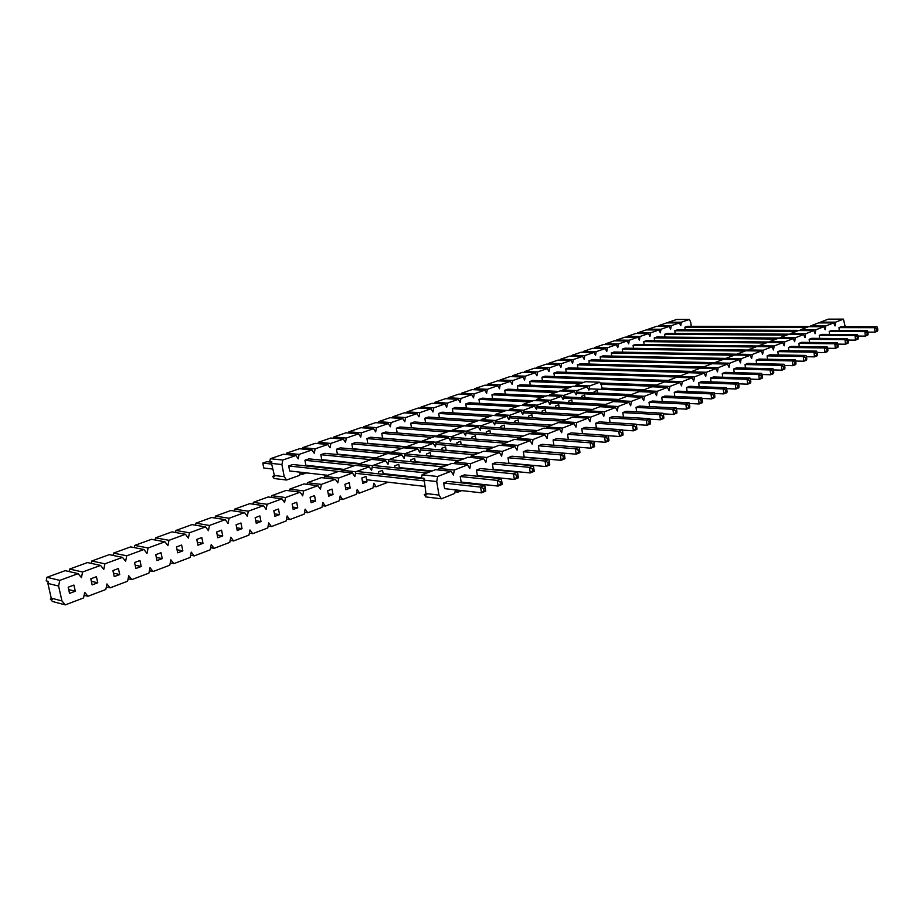 <?xml version="1.0" encoding="UTF-8"?>
<svg xmlns="http://www.w3.org/2000/svg" width="924" height="924" viewBox="0 0 924 924"><rect width="100%" height="100%" fill="white"/><g stroke="black" fill="none" stroke-linecap="round" stroke-linejoin="round"><path stroke-width="1.39" d="M685.204 329.88L684.869 327.223L687.387 326.334L810.464 326.576M675.155 333.46L674.809 330.746L677.361 329.845L800.438 330.353M664.968 337.087L664.599 334.315L667.186 333.414L790.263 334.176M654.619 340.771L654.25 337.941L656.872 337.017L779.914 338.057M644.132 344.513L643.751 341.614L646.407 340.69L769.415 342.007M633.494 348.313L633.09 345.345L635.793 344.409L758.743 346.003M622.695 352.159L622.279 349.133L625.028 348.175L747.897 350.069M611.734 356.063L611.318 352.98L614.09 352.009L736.878 354.204L736.74 355.059M600.623 360.037L600.173 356.883L603.002 355.89L725.871 358.397M589.339 364.068L588.877 360.834L591.741 359.829L714.737 362.67M577.881 368.156L577.396 364.853L580.307 363.837L703.418 367.001M566.239 372.314L565.754 368.93L568.71 367.902L691.914 371.413M554.435 376.542L553.926 373.077L556.918 372.026L680.226 375.883M542.446 380.827L541.914 377.281L544.964 376.218L668.341 380.445M530.261 385.192L529.718 381.554L532.802 380.469L583.679 382.374M517.89 389.616L517.324 385.897L520.466 384.788L571.344 386.856M505.324 394.121L504.735 390.298L507.923 389.189L558.801 391.406M492.561 398.694L491.949 394.779L495.195 393.647L546.049 396.038M479.591 403.349L478.955 399.33L482.247 398.175L533.09 400.739M466.412 408.085L465.754 403.95L469.092 402.783L519.912 405.532M453.014 412.889L452.321 408.651L455.728 407.461L506.514 410.395M439.397 417.787L438.681 413.432L442.146 412.219L495.229 415.488M425.56 422.765L424.809 418.295L428.332 417.059L481.092 420.512M411.48 427.824L410.706 423.227L414.287 421.979L466.712 425.629M397.17 432.986L396.361 428.251L400 426.98L452.079 430.827M422.014 441.418L382.605 438.149L381.774 433.368L385.47 432.062L437.179 436.116M406.583 446.777L367.787 443.381L366.932 438.553L370.697 437.237L422.002 441.499M391.21 452.263L352.702 448.706L351.836 443.843L355.671 442.504L406.548 446.962M375.768 457.877L337.364 454.134L336.475 449.226L340.367 447.863L390.817 452.529M360.06 463.582L321.748 459.644L320.836 454.7L324.809 453.314L374.855 458.212M344.051 469.392L305.856 465.257L304.932 460.279L308.963 458.858L358.87 464.01M289.674 470.974L327.754 475.317L289.674 470.974L288.727 465.95L292.839 464.506L342.596 469.923L292.839 464.506M691.256 326.345L690.736 322.233L689.373 319.438L681.346 322.222L680.757 325.698L679.371 322.903L671.24 325.71L670.639 329.233L669.23 326.415L660.972 329.267L660.371 332.802L658.939 329.972L650.565 332.859L649.965 336.428L648.498 333.576L640.009 336.509L639.396 340.101L637.918 337.237L629.302 340.217L628.678 343.832L627.165 340.956L618.422 343.982L617.798 347.62L616.262 344.721L607.391 347.794L606.756 351.466L605.197 348.544L596.199 351.663L595.553 355.37L593.97 352.437L584.834 355.59L584.176 359.332L582.57 356.375L573.284 359.586L572.626 363.351L570.997 360.383L561.573 363.64L560.903 367.429L559.251 364.437L549.676 367.752L549.006 371.575L547.32 368.572L537.595 371.933L536.913 375.779L535.192 372.753L525.329 376.172L524.636 380.053L522.892 377.015L512.866 380.48L512.162 384.396L510.383 381.335L500.196 384.858L499.491 388.808L497.678 385.735L487.329 389.316L486.613 393.289L484.777 390.194L474.255 393.832L473.527 397.84L471.656 394.733L460.972 398.429L460.233 402.471L458.327 399.341L447.47 403.095L446.719 407.184L444.779 404.031L433.737 407.842L432.975 411.965L431.011 408.789L419.773 412.67L419.011 416.828L417.001 413.629L405.59 417.579L404.804 421.771L402.76 418.56L391.152 422.568L390.355 426.796L388.276 423.562L376.472 427.65L375.664 431.912L373.55 428.655L361.527 432.813L360.718 437.121L358.558 433.841L346.338 438.068L345.507 442.411L343.312 439.119L330.873 443.416L330.03 447.805L327.789 444.479L315.13 448.856L314.276 453.28L312 449.942L299.11 454.4L298.244 458.87L295.923 455.509L282.802 460.037L281.924 464.553L284.211 476.668L286.567 480.018L274.128 478.517L272.615 476.391L274.116 475.86M300.242 472.176L299.63 475.352L286.567 480.018M301.478 472.314L302.795 474.22L299.907 473.885M306.514 472.892L302.795 474.22M316.123 467.047L316.251 466.377M317.359 466.505L317.856 467.232M322.753 467.082L321.298 467.602M332.963 460.799L333.356 461.376M338.692 461.388L337.514 461.804M354.354 455.786L353.442 456.109M369.739 450.288L369.08 450.519M282.802 460.037L270.351 458.72L269.796 461.573L271.841 461.792L271.517 463.409L274.659 476.634L272.615 476.391M273.816 475.433L284.211 476.668M271.517 463.409L281.924 464.553M315.13 448.856L302.598 447.666L315.223 443.335L327.789 444.479M302.598 447.666L302.333 449.018M681.346 322.222L668.595 322.222L668.479 322.903M668.595 322.222L676.622 319.473L689.373 319.438M671.24 325.71L658.466 325.698L658.35 326.391M658.466 325.698L666.608 322.903L679.371 322.903M660.972 329.267L648.198 329.21L648.071 329.926M648.198 329.21L656.456 326.38L669.23 326.415M650.565 332.859L637.779 332.79L637.652 333.506M637.779 332.79L646.153 329.914L658.939 329.972M270.351 458.72L283.437 454.238L295.923 455.509M299.11 454.4L286.613 453.141L286.348 454.527M286.613 453.141L299.468 448.741L312 449.942M640.009 336.509L627.211 336.405L635.712 333.495L648.498 333.576M629.302 340.217L616.481 340.078L625.109 337.121L637.918 337.237M627.211 336.405L627.084 337.144M618.422 343.982L605.613 343.809L614.356 340.817L627.165 340.956M616.481 340.078L616.354 340.829M607.391 347.794L594.571 347.597L603.453 344.548L616.262 344.721M605.613 343.809L605.474 344.583M596.199 351.663L583.367 351.432L592.376 348.348L605.197 348.544M594.571 347.597L594.432 348.383M584.834 355.59L571.991 355.336L581.138 352.194L593.97 352.437M583.367 351.432L583.229 352.24M573.284 359.586L560.452 359.286L569.738 356.11L582.57 356.375M571.991 355.336L571.852 356.156M561.573 363.64L548.74 363.305L558.165 360.071L570.997 360.383M560.452 359.286L560.302 360.129M549.676 367.752L536.844 367.382L546.407 364.102L559.251 364.437M548.74 363.305L548.579 364.16M537.595 371.933L524.763 371.517L534.476 368.191L547.32 368.572M536.844 367.382L536.682 368.26M525.329 376.172L512.497 375.722L522.36 372.349L535.192 372.753M524.763 371.517L524.601 372.418M512.866 380.48L500.034 379.995L510.06 376.565L522.892 377.015M512.497 375.722L512.323 376.646M500.196 384.858L487.375 384.338L497.551 380.85L510.383 381.335M500.034 379.995L499.861 380.931M487.329 389.316L474.52 388.738L484.857 385.192L497.678 385.735M487.375 384.338L487.202 385.296M474.255 393.832L461.457 393.22L471.968 389.616L484.777 390.194M474.52 388.738L474.335 389.72M460.972 398.429L448.175 397.77L458.858 394.109L471.656 394.733M461.457 393.22L461.272 394.225M447.47 403.095L434.684 402.39L445.541 398.671L458.327 399.341M448.175 397.77L447.99 398.798M433.737 407.842L420.974 407.091L432.005 403.314L444.779 404.031M434.684 402.39L434.488 403.453M419.773 412.67L407.034 411.873L418.249 408.027L431.011 408.789M420.974 407.091L420.778 408.177M405.59 417.579L392.862 416.724L404.262 412.82L417.001 413.629M407.034 411.873L406.826 412.982M391.152 422.568L378.447 421.667L390.043 417.694L402.76 418.56M392.862 416.724L392.654 417.867M376.472 427.65L363.79 426.692L375.583 422.649L388.276 423.562M378.447 421.667L378.228 422.846M361.527 432.813L348.891 431.797L360.88 427.685L373.55 428.655M363.79 426.692L363.571 427.893M346.338 438.068L333.726 436.994L345.923 432.813L358.558 433.841M348.891 431.797L348.648 433.044M330.873 443.416L318.295 442.284L330.711 438.034L343.312 439.119M333.726 436.994L333.483 438.276M318.295 442.284L318.041 443.601M839.304 330.503L839.004 327.604L841.441 326.646L877.003 326.715L874.578 327.685L839.004 327.604M829.521 334.419L829.209 331.45L831.692 330.48L867.336 330.619L864.876 331.612L829.209 331.45M819.588 338.392L819.265 335.366L821.783 334.373L857.518 334.592L855.023 335.608L819.265 335.366M809.505 342.434L809.158 339.327L811.722 338.323L847.551 338.623L845.01 339.651L809.158 339.327M799.248 346.535L798.902 343.37L801.501 342.342L837.41 342.723L834.834 343.774L798.902 343.37M788.842 350.704L788.472 347.47L791.117 346.431L827.119 346.893L824.497 347.955L788.472 347.47M778.262 354.943L777.881 351.628L780.572 350.577L816.643 351.132L813.986 352.206L777.881 351.628M767.509 359.251L767.116 355.867L769.842 354.793L806.005 355.44L803.303 356.537L767.116 355.867M756.583 363.629L756.179 360.164L758.951 359.078L795.194 359.817L792.434 360.926L756.179 360.164M745.483 368.087L745.056 364.541L747.874 363.432L784.187 364.264L781.392 365.396L745.056 364.541M734.187 372.615L733.748 368.976L736.613 367.856L773.007 368.792L770.154 369.947L733.748 368.976M722.707 377.223L722.256 373.504L725.167 372.36L761.63 373.388L758.731 374.567L722.256 373.504M711.041 381.912L710.568 378.101L713.524 376.934L750.057 378.078L747.1 379.267L710.568 378.101M699.168 386.682L698.671 382.767L701.686 381.589L738.276 382.836L735.273 384.049L698.671 382.767M687.086 391.533L686.578 387.526L689.651 386.324L726.299 387.687L723.238 388.923L686.578 387.526M674.809 396.465L674.277 392.365L677.396 391.141L714.102 392.619L710.995 393.878L674.277 392.365M662.312 401.501L661.757 397.285L664.934 396.038L701.686 397.643L698.532 398.925L661.757 397.285M649.595 406.618L649.018 402.298L652.24 401.028L689.05 402.76L685.839 404.065L649.018 402.298M636.648 411.838L636.047 407.392L639.339 406.098L676.195 407.958L672.915 409.286L636.047 407.392M623.469 417.14L622.845 412.589L626.195 411.272L663.086 413.259L659.748 414.61L622.845 412.589M610.059 422.557L609.401 417.867L612.808 416.528L649.745 418.664L646.35 420.039L609.401 417.867M596.396 428.066L595.714 423.25L599.191 421.887L636.151 424.162L632.686 425.56L595.714 423.25M582.49 433.691L581.774 428.736L585.308 427.338L622.302 429.764L618.768 431.196L581.774 428.736M568.318 439.408L567.579 434.315L571.182 432.894L608.188 435.481L604.596 436.937L567.579 434.315M553.892 445.252L553.106 440.009L556.779 438.565L593.809 441.291L590.136 442.781L553.106 440.009M579.822 451.547L579.533 449.503L578.124 450.08L578.424 452.113L579.822 451.547L579.926 452.656L576.195 454.181L539.166 451.12L538.369 445.795L542.099 444.329L579.14 447.228L575.398 448.741L538.369 445.795M564.864 457.646L564.564 455.59L563.132 456.167L563.432 458.223L564.864 457.646L564.991 458.754L561.191 460.314L524.162 457.068L523.342 451.709L527.154 450.207L564.194 453.28L560.371 454.827L523.342 451.709M549.607 463.86L549.295 461.792L547.84 462.381L548.151 464.46L549.607 463.86L549.768 464.98L545.888 466.562L508.858 463.143L508.015 457.727L511.908 456.202L548.937 459.447L545.056 461.018L508.015 457.727M532.559 470.813L534.049 470.212L533.726 468.11L532.236 468.711L532.559 470.813L530.272 472.938L493.266 469.334L492.4 463.871L496.373 462.312L533.391 465.742L534.234 471.321L530.272 472.938L529.417 467.348L492.4 463.871M516.655 477.292L518.168 476.68L517.844 474.566L516.32 475.179L516.655 477.292L514.345 479.441L477.362 475.641L476.484 470.131L480.526 468.537L517.521 472.164L518.387 477.789L514.345 479.441L513.478 473.804L476.484 470.131M500.415 483.91L501.963 483.287L501.628 481.15L500.08 481.774L500.415 483.91L498.094 486.082L461.145 482.074L460.233 476.518L464.356 474.901L501.328 478.713L502.229 484.395L498.094 486.082L497.204 480.388L460.233 476.518M444.594 488.646L481.508 492.85L483.853 490.667L483.506 488.507L480.584 487.11L484.811 485.4L485.088 487.872L483.506 488.507L480.584 487.11L481.508 492.85L444.594 488.646L443.659 483.033L447.874 481.381L484.811 485.4L485.724 491.129L481.508 492.85L480.584 487.11L443.659 483.033L480.584 487.11L484.811 485.4L485.724 491.129L481.508 492.85L485.423 490.02L485.088 487.872L483.506 488.507L483.853 490.667L485.423 490.02L485.724 491.129L484.811 485.4L447.874 481.381M845.194 326.646L843.427 319.115L835.631 322.141L835.03 325.953L833.702 322.892L825.779 325.964L825.178 329.799L823.827 326.726L815.776 329.845L815.164 333.714L813.79 330.607L805.624 333.783L805 337.676L803.603 334.569L795.298 337.78L794.663 341.718L793.242 338.577L784.811 341.857L784.176 345.819L782.732 342.665L774.15 345.98L773.504 349.977L772.037 346.8L763.328 350.184L762.67 354.215L761.168 351.016L752.321 354.458L751.651 358.524L750.126 355.301L741.129 358.789L740.459 362.889L738.9 359.655L729.752 363.201L729.071 367.336L727.488 364.079L718.179 367.694L717.498 371.864L715.881 368.584L706.421 372.257L705.717 376.461L704.076 373.157L694.455 376.9L693.739 381.138L692.076 377.812L682.282 381.612L681.566 385.897L679.856 382.559L669.9 386.417L669.172 390.737L667.428 387.375L657.287 391.302L656.56 395.668L654.781 392.273L644.467 396.281L643.716 400.681L641.914 397.274L631.415 401.339L630.653 405.786L628.817 402.344L618.121 406.502L617.347 410.984L615.476 407.519L604.585 411.746L603.811 416.274L601.894 412.785L590.806 417.094L590.009 421.656L588.068 418.156L576.772 422.534L575.964 427.154L573.977 423.619L562.473 428.078L561.653 432.744L559.621 429.186L547.897 433.726L547.066 438.438L544.998 434.858L533.056 439.489L532.212 444.236L530.099 440.632L517.914 445.356L517.059 450.161L514.899 446.523L502.483 451.339L501.617 456.19L499.41 452.529L486.752 457.449L485.874 462.347L483.622 458.662L470.709 463.663L469.808 468.618L467.509 464.911L454.342 470.016L453.43 475.017L451.085 471.275L437.641 476.484L436.717 481.543L438.981 495.079L441.36 498.81L425.779 496.916L424.255 494.559L426.126 493.809M455.37 489.87L454.724 493.428L441.36 498.81M456.629 490.02L457.969 492.122L455.024 491.787M461.757 490.598L457.969 492.122M471.587 483.957L471.725 483.217M472.845 483.344L473.354 484.153M478.332 483.933L476.853 484.534M487.641 477.304L487.757 476.703M488.761 476.807L489.154 477.454M494.571 477.408L493.37 477.893M510.487 471.009L509.551 471.379M526.091 464.737L525.421 465.003M437.641 476.484L422.049 474.832L421.459 478.031L424.012 478.309L425.952 493.532L426.807 494.86L424.255 494.559M425.952 493.532L438.981 495.079M423.689 480.11L436.717 481.543M470.709 463.663L455.07 462.173L467.971 457.23L483.622 458.662M455.07 462.173L454.793 463.686M835.631 322.141L820.443 322.153L820.327 322.892M820.443 322.153L828.274 319.15L843.427 319.115M825.779 325.964L810.567 325.941L810.44 326.692M810.567 325.941L818.514 322.892L833.702 322.892M815.776 329.845L800.531 329.787L800.403 330.561M800.531 329.787L808.604 326.692L823.827 326.726M805.624 333.783L790.332 333.691L790.205 334.476M790.332 333.691L798.532 330.549L813.79 330.607M422.049 474.832L435.47 469.692L451.085 471.275M454.342 470.016L438.727 468.445L438.438 469.993M438.727 468.445L451.882 463.398L467.509 464.911M795.298 337.78L779.983 337.664L788.311 334.465L803.603 334.569M784.811 341.857L769.461 341.695L777.927 338.45L793.242 338.577M779.983 337.664L779.856 338.461M774.15 345.98L758.777 345.784L767.37 342.492L782.732 342.665M769.461 341.695L769.334 342.515M763.328 350.184L747.92 349.953L756.652 346.604L772.037 346.8M758.777 345.784L758.639 346.627M752.321 354.458L736.878 354.181L745.76 350.774L761.168 351.016M747.92 349.953L747.77 350.808M741.129 358.789L725.663 358.477L734.684 355.024L750.126 355.301M729.752 363.201L714.264 362.843L723.434 359.332L738.9 359.655M725.663 358.477L725.513 359.378M718.179 367.694L702.667 367.29L711.988 363.721L727.488 364.079M714.264 362.843L714.102 363.767M706.421 372.257L690.875 371.806L700.357 368.168L715.881 368.584M702.667 367.29L702.506 368.226M694.455 376.9L678.886 376.403L688.53 372.707L704.076 373.157M690.875 371.806L690.713 372.765M682.282 381.612L666.701 381.069L676.507 377.315L692.076 377.812M678.886 376.403L678.724 377.385M669.9 386.417L654.296 385.828L664.275 382.005L679.856 382.559M666.701 381.069L666.527 382.086M657.287 391.302L641.672 390.667L651.824 386.775L667.428 387.375M654.296 385.828L654.111 386.867M644.467 396.281L628.828 395.588L639.165 391.626L654.781 392.273M641.672 390.667L641.487 391.718M631.415 401.339L615.765 400.6L626.276 396.569L641.914 397.274M628.828 395.588L628.643 396.673M618.121 406.502L602.46 405.694L613.166 401.594L628.817 402.344M615.765 400.6L615.569 401.709M604.585 411.746L588.911 410.88L599.815 406.71L615.476 407.519M602.46 405.694L602.263 406.837M590.806 417.094L575.132 416.17L586.22 411.919L601.894 412.785M588.911 410.88L588.715 412.058M576.772 422.534L561.087 421.552L572.383 417.221L588.068 418.156M575.132 416.17L574.913 417.371M562.473 428.078L546.777 427.027L558.292 422.614L573.977 423.619M561.087 421.552L560.868 422.788M547.897 433.726L532.212 432.617L543.936 428.124L559.621 429.186M546.777 427.027L546.558 428.297M533.056 439.489L517.371 438.299L529.313 433.726L544.998 434.858M532.212 432.617L531.981 433.922M517.914 445.356L502.24 444.098L514.414 439.431L530.099 440.632M517.371 438.299L517.128 439.639M502.483 451.339L486.821 450.011L499.226 445.252L514.899 446.523M502.24 444.098L501.986 445.483M486.752 457.449L471.101 456.04L483.749 451.189L499.41 452.529M486.821 450.011L486.567 451.432M471.101 456.04L470.836 457.496M500.08 481.774L497.204 480.388L501.328 478.713L501.628 481.15M501.963 483.287L502.229 484.395M426.784 473.019L372.176 467.313M354.804 465.488L304.932 460.279M421.506 477.789L383.137 473.631M372.95 465.465L430.896 471.448M516.32 475.179L513.478 473.804L517.521 472.164L517.844 474.566M518.168 476.68L518.387 477.789M442.977 466.816L388.554 461.411M370.859 459.655L320.836 454.7M432.086 470.986L399.33 467.613M388.969 459.586L447.008 465.269M532.236 468.711L529.417 467.348L533.391 465.742L533.726 468.11M534.049 470.212L534.234 471.321M458.87 460.718L404.631 455.624M386.625 453.938L336.475 449.226M447.932 464.911L415.223 461.723M404.955 453.846L462.82 459.205M547.84 462.381L545.056 461.018L545.888 466.562L548.151 464.46M474.462 454.747L420.397 449.942M402.102 448.313L351.836 443.843M463.49 458.951L430.827 455.936M420.72 448.209L478.343 453.257M549.295 461.792L548.937 459.447M563.132 456.167L560.371 454.827L561.191 460.314L563.432 458.223M489.755 448.891L435.885 444.352M417.302 442.792L366.932 438.553M478.759 453.095L446.142 450.242M436.197 442.665L493.566 447.424M564.564 455.59L564.194 453.28M578.124 450.08L575.398 448.741L576.195 454.181L578.424 452.113M504.77 443.127L451.085 438.865M432.236 437.375L381.774 433.368M493.739 447.355L461.18 444.663M451.386 437.225L508.5 441.695M579.533 449.503L579.14 447.228M593.127 446.119L594.502 445.564L594.213 443.543L592.838 444.098L593.127 446.119L590.91 448.175L590.136 442.781L592.838 444.098M594.502 445.564L594.571 446.685L590.91 448.175L579.14 447.251M519.496 437.479L466.008 433.472M446.904 432.039L396.361 428.251M466.308 431.878L523.169 436.082M594.213 443.543L593.809 441.291M607.542 440.251L608.893 439.697L608.604 437.699L607.264 438.242L607.542 440.251L605.347 442.284L604.596 436.937L607.264 438.242M608.893 439.697L608.939 440.817L605.347 442.284L593.832 441.429M533.968 431.947L480.676 428.17M461.319 426.807L410.706 423.227M480.954 426.622L537.572 430.561M608.604 437.699L608.188 435.481M621.69 434.476L623.007 433.945L622.741 431.958L621.413 432.49L621.69 434.476L619.507 436.498L618.768 431.196L621.413 432.49M623.007 433.945L623.03 435.054L619.507 436.498L608.235 435.712M548.175 426.495L495.079 422.961M475.49 421.667L424.809 418.295M495.345 421.448L551.709 425.144M622.741 431.958L622.302 429.764M635.573 428.817L636.867 428.297L636.601 426.322L635.296 426.853L635.573 428.817L633.402 430.827L632.686 425.56L635.296 426.853M636.867 428.297L636.867 429.406L633.402 430.827L622.372 430.099M562.115 421.148L509.228 417.844M489.408 416.608L438.681 413.432M509.494 416.366L565.592 419.819M636.601 426.322L636.151 424.162M649.191 423.273L650.473 422.753L650.207 420.801L648.937 421.309L649.191 423.273L647.043 425.248L646.35 420.039L648.937 421.309M650.473 422.753L650.438 423.862L647.043 425.248L636.243 424.578M575.825 415.904L523.123 412.809M503.095 411.63L452.321 408.651M523.388 411.365L579.232 414.587M650.207 420.801L649.745 418.664M662.566 417.821L663.813 417.313L663.559 415.373L662.312 415.881L662.566 417.821L660.429 419.785L659.748 414.61L662.312 415.881M663.813 417.313L663.767 418.422L660.429 419.785L649.849 419.173M589.281 410.741L536.786 407.854M516.562 406.745L465.754 403.95M537.04 406.456L592.642 409.459M663.559 415.373L663.086 413.259M675.698 412.462L676.922 411.965L676.68 410.048L675.444 410.545L675.698 412.462L673.584 414.414L672.915 409.286L675.444 410.545M676.922 411.965L676.853 413.074L673.584 414.414L663.224 413.848M602.506 405.671L550.219 402.991M529.787 401.94L478.955 399.33M550.461 401.617L605.809 404.412M676.68 410.048L676.195 407.958M688.588 407.207L689.801 406.722L689.547 404.816L688.345 405.301L688.588 407.207L686.486 409.147L685.839 404.065L688.345 405.301M689.801 406.722L689.708 407.831L686.486 409.147L676.345 408.627M615.742 400.704L563.421 398.198M542.804 397.216L491.949 394.779M563.652 396.858L618.745 399.457M689.547 404.816L689.05 402.76M701.247 402.044L702.436 401.57L702.194 399.676L701.016 400.161L701.247 402.044L699.168 403.961L698.532 398.925L701.016 400.161M702.436 401.57L702.321 402.679L699.168 403.961L689.235 403.499M628.794 395.818L576.403 393.485M555.613 392.561L504.735 390.298M576.634 392.18L631.462 394.583M702.194 399.676L701.686 397.643M713.686 396.974L714.853 396.5L714.622 394.629L713.455 395.102L713.686 396.974L711.619 398.879L710.995 393.878L713.455 395.102M714.853 396.5L714.726 397.609L711.619 398.879L701.894 398.452M641.614 391.014L589.166 388.854M568.202 387.988L517.324 385.897M601.894 388.08L643.959 389.789M714.622 394.629L714.102 392.619M725.906 391.995L727.049 391.533L726.818 389.674L725.675 390.136L725.906 391.995L723.85 393.89L723.238 388.923L725.675 390.136M727.049 391.533L726.899 392.642L723.85 393.89L714.321 393.497M654.215 386.29L600.877 384.269M580.595 383.495L529.718 381.554M600.184 382.986L656.259 385.077M726.818 389.674L726.299 387.687M737.918 387.098L739.038 386.648L738.819 384.8L737.687 385.262L737.918 387.098L735.874 388.981L735.273 384.049L737.687 385.262M739.038 386.648L738.865 387.757L735.874 388.981L726.541 388.623M666.597 381.647L541.914 377.281M738.819 384.8L738.276 382.836M749.711 382.293L750.819 381.843L750.6 380.018L749.491 380.469L749.711 382.293L747.689 384.153L747.1 379.267L749.491 380.469M750.819 381.843L750.635 382.952L747.689 384.153L738.553 383.83M678.77 377.073L553.926 373.077M750.6 380.018L750.057 378.078M761.307 377.57L762.392 377.119L762.184 375.306L761.099 375.756L761.307 377.57L759.297 379.406L758.731 374.567L761.099 375.756M762.392 377.119L762.184 378.228L759.297 379.406L750.346 379.129M690.748 372.58L565.754 368.93M762.184 375.306L761.63 373.388M772.707 372.915L773.781 372.488L773.573 370.686L772.499 371.113L772.707 372.915L770.708 374.751L770.154 369.947L772.499 371.113M773.781 372.488L773.55 373.585L770.708 374.751L761.942 374.497M702.517 368.156L577.396 364.853M773.573 370.686L773.007 368.792M783.922 368.353L784.961 367.925L784.765 366.135L783.714 366.562L783.922 368.353L781.935 370.166L781.392 365.396L783.714 366.562M784.961 367.925L784.73 369.023L781.935 370.166L773.342 369.935M711.896 363.756L588.877 360.834M784.765 366.135L784.187 364.264M794.94 363.86L795.968 363.444L795.772 361.665L794.744 362.081L794.94 363.86L792.965 365.661L792.434 360.926L794.744 362.081M795.968 363.444L795.714 364.541L792.965 365.661L784.557 365.465M723.076 359.471L600.173 356.883M795.772 361.665L795.194 359.817M805.774 359.436L806.791 359.032L806.594 357.265L805.578 357.68L805.774 359.436L803.822 361.226L803.303 356.537L805.578 357.68M806.791 359.032L806.525 360.117L803.822 361.226L795.576 361.053M734.083 355.255L611.318 352.98M806.594 357.265L806.005 355.44M816.435 355.093L817.428 354.689L817.243 352.945L816.25 353.349L816.435 355.093L814.494 356.872L813.986 352.206L816.25 353.349M817.428 354.689L817.151 355.786L814.494 356.872L806.421 356.722M744.906 351.097L622.279 349.133M817.243 352.945L816.643 351.132M826.922 350.82L827.904 350.415L827.719 348.683L826.737 349.087L826.922 350.82L824.993 352.575L824.497 347.955L826.737 349.087M827.904 350.415L827.604 351.513L824.993 352.575L817.082 352.448M755.566 347.02L633.09 345.345M827.719 348.683L827.119 346.893M837.236 346.616L838.207 346.223L838.022 344.502L837.063 344.895L837.236 346.616L835.319 348.36L834.834 343.774L837.063 344.895M838.207 346.223L837.895 347.308L835.319 348.36L827.569 348.256M766.054 343L643.751 341.614M838.022 344.502L837.41 342.723M847.389 342.481L848.347 342.088L848.163 340.378L847.216 340.771L847.389 342.481L845.483 344.213L845.01 339.651L847.216 340.771M848.347 342.088L848.024 343.174L845.483 344.213L837.895 344.121M776.379 339.039L654.25 337.941M848.163 340.378L847.551 338.623M857.38 338.403L858.315 338.022L858.142 336.324L857.206 336.706L857.38 338.403L855.485 340.124L855.023 335.608L857.206 336.706M858.315 338.022L857.98 339.108L855.485 340.124L848.047 340.055M786.555 335.146L664.599 334.315M858.142 336.324L857.518 334.592M867.209 334.396L868.133 334.026L867.971 332.34L867.047 332.709L867.209 334.396L865.338 336.105L864.876 331.612L867.047 332.709M868.133 334.026L867.786 335.1L865.338 336.105L858.049 336.059M796.569 331.3L674.809 330.746M867.971 332.34L867.336 330.619M876.888 330.457L877.8 330.087L877.638 328.413L876.726 328.782L876.888 330.457L875.028 332.143L874.578 327.685L876.726 328.782M877.8 330.087L877.442 331.162L875.028 332.143L867.879 332.109M806.433 327.523L684.869 327.223M877.638 328.413L877.003 326.715M266.886 461.688L262.809 463.086L263.756 468.018L272.592 469.022L263.756 468.018L262.809 463.086L271.644 464.067L262.809 463.086L266.886 461.688L271.76 462.208L266.886 461.688M423.804 480.838L355.486 473.307L423.804 480.838M341.453 471.76L288.727 465.95L341.453 471.76M424.74 486.382L366.62 479.752L424.74 486.382M356.641 471.448L423.931 478.771L356.641 471.448M594.328 392.954L594.144 391.649L597.308 390.471L597.678 393.104M581.646 397.713L581.45 396.361L584.673 395.172L585.054 397.863M568.745 402.541L568.549 401.166L571.817 399.953L572.222 402.714M555.636 407.461L555.428 406.04L558.754 404.804L559.17 407.646M542.296 412.462L542.076 411.007L545.46 409.748L545.899 412.67M528.713 417.556L528.493 416.066L531.935 414.784L532.386 417.775M514.899 422.73L514.668 421.194L518.179 419.9L518.641 422.973M500.843 428.008L500.6 426.426L504.169 425.098L504.666 428.274M486.544 433.368L486.29 431.751L489.916 430.399L490.425 433.656M471.979 438.842L471.714 437.168L475.41 435.793L475.941 439.154M457.149 444.409L456.872 442.688L460.637 441.291L461.192 444.744M442.053 450.08L441.753 448.313L445.587 446.881L446.177 450.438M426.669 455.855L426.368 454.031L430.272 452.587L430.884 456.248M411.007 461.746L410.683 459.863L414.657 458.385L415.303 462.162M395.045 467.74L394.71 465.8L398.764 464.298L399.434 468.191M378.771 473.862L378.424 471.864L382.559 470.328L383.264 474.347M366.99 481.808L362.786 483.379L361.827 478.031L366.043 476.461L366.99 481.808L362.404 481.277M350.173 488.115L345.888 489.72L344.918 484.315L349.214 482.721L350.173 488.115L345.495 487.537M333.033 494.536L328.667 496.176L327.673 490.736L332.051 489.108L333.033 494.536L328.251 493.924M315.558 501.097L311.099 502.772L310.083 497.274L314.541 495.611L315.558 501.097L310.672 500.438M297.736 507.784L293.185 509.494L292.134 503.938L296.696 502.252L297.736 507.784L292.723 507.08M279.545 514.61L274.902 516.343L273.839 510.753L278.482 509.02L279.545 514.61L274.428 513.848M260.995 521.563L256.26 523.342L255.163 517.694L259.898 515.927L260.995 521.563L255.752 520.743M242.053 528.667L237.225 530.48L236.094 524.786L240.933 522.984L242.053 528.667L236.694 527.789M222.719 535.92L217.787 537.768L216.632 532.016L221.575 530.18L222.719 535.92L217.232 534.973M202.991 543.324L197.955 545.206L196.766 539.408L201.813 537.525L202.991 543.324L197.355 542.296M182.837 550.877L177.685 552.806L176.472 546.95L181.624 545.033L182.837 550.877L177.062 549.78M162.254 558.604L156.988 560.579L155.752 554.654L161.007 552.702L162.254 558.604L156.329 557.415M141.222 566.493L135.851 568.503L134.569 562.531L139.951 560.533L141.222 566.493L135.135 565.199M119.727 574.555L114.23 576.611L112.924 570.582L118.422 568.537L119.727 574.555L113.479 573.157M97.759 582.79L92.146 584.904L90.795 578.805L96.419 576.715L97.759 582.79L91.349 581.288M75.294 591.221L69.554 593.37L68.18 587.214L73.92 585.077L75.294 591.221L68.711 589.593M602.067 389.385L601.512 385.447L599.78 382.236L589.674 385.943L588.946 390.09L587.179 386.856L576.899 390.621L576.172 394.814L574.358 391.557L563.917 395.391L563.178 399.607L561.33 396.338L550.704 400.231L549.953 404.493L548.082 401.201L537.271 405.162L536.509 409.471L534.592 406.144L523.596 410.187L522.822 414.518L520.882 411.18L509.678 415.292L508.905 419.669L506.918 416.308L495.518 420.489L494.733 424.901L492.711 421.517L481.104 425.779L480.307 430.238L478.239 426.83L466.435 431.162L465.615 435.666L463.513 432.236L451.489 436.648L450.658 441.187L448.521 437.733L436.278 442.226L435.435 446.812L433.241 443.335L420.778 447.921L419.912 452.552L417.683 449.052L404.978 453.707L404.111 458.385L401.836 454.862L388.889 459.621L388.011 464.333L385.689 460.787L372.488 465.638L371.598 470.397L369.23 466.828L355.775 471.771L354.862 476.588L352.448 472.984L338.738 478.02L337.814 482.882L335.343 479.267L321.367 484.395L320.42 489.316L317.902 485.666L303.638 490.898L302.679 495.865L300.115 492.192L285.562 497.528L284.592 502.552L281.959 498.856L267.117 504.296L266.135 509.378L263.444 505.647L248.302 511.203L247.297 516.331L244.548 512.589L229.083 518.26L228.066 523.446L225.26 519.658L209.471 525.456L208.431 530.699L205.567 526.888L189.443 532.802L188.38 538.103L185.447 534.268L168.988 540.309L167.914 545.668L164.911 541.811L148.083 547.978L146.997 553.395L143.925 549.514L126.738 555.821L125.618 561.295L122.476 557.38L104.909 563.825L103.777 569.369L100.554 565.419L82.594 572.014L81.439 577.627L78.147 573.642L59.783 580.388L58.593 586.059L61.954 600.923L65.304 604.885L52.46 601.501L50.323 599.006L51.571 598.533M388.172 482.201L376.207 486.752L373.85 483.217L372.961 487.988L359.575 493.07L357.172 489.512L356.271 494.328L342.631 499.503L340.182 495.922L339.258 500.796L325.352 506.075L322.846 502.471L321.91 507.38L307.727 512.774L305.163 509.136L304.215 514.102L289.743 519.6L287.133 515.95L286.163 520.963L271.402 526.576L268.734 522.892L267.752 527.962L252.691 533.679L249.965 529.972L248.96 535.1L233.587 540.944L230.804 537.202L229.776 542.388L214.091 548.348L211.238 544.594L210.198 549.826L194.179 555.913L191.256 552.125L190.205 557.426L173.839 563.64L170.859 559.828L169.785 565.188L153.072 571.54L150.023 567.694L148.926 573.111L131.843 579.602L128.725 575.733L127.616 581.208L110.152 587.837L106.965 583.945L105.821 589.489L87.976 596.269L84.708 592.342L83.553 597.944L65.304 604.885M404.62 475.952L403.153 476.518M420.755 469.819L419.565 470.27M436.59 463.802L435.666 464.16M59.783 580.388L46.951 577.292L46.2 580.884L48.302 581.392L47.875 583.414L51.236 598.14L52.437 599.549L50.323 599.006M87.976 596.269L84.096 595.299M51.236 598.14L61.954 600.923M47.875 583.414L58.593 586.059M104.909 563.825L91.823 560.995L109.309 554.643L122.476 557.38M91.823 560.995L91.326 563.409M589.674 385.943L575.409 385.377L575.225 386.371M575.409 385.377L585.516 381.704L599.78 382.236M131.843 579.602L128.113 578.759M110.152 587.837L106.352 586.936M153.072 571.54L149.399 570.755M173.839 563.64L170.247 562.912M194.179 555.913L190.644 555.232M214.091 548.348L210.614 547.713M233.587 540.944L230.18 540.344M252.691 533.679L249.341 533.125M271.402 526.576L268.122 526.045M289.743 519.6L286.521 519.115M307.727 512.774L304.55 512.312M325.352 506.075L322.233 505.647M342.631 499.503L339.57 499.11M359.575 493.07L356.572 492.7M376.207 486.752L373.25 486.405M576.899 390.621L562.635 390.009L562.45 391.037M562.635 390.009L572.903 386.278L587.179 386.856M563.917 395.391L549.641 394.733L549.457 395.784M549.641 394.733L560.094 390.933L574.358 391.557M550.704 400.231L536.428 399.526L536.243 400.6M536.428 399.526L547.054 395.668L561.33 396.338M46.951 577.292L65.211 570.662L78.147 573.642M82.594 572.014L69.635 569.057L69.115 571.563M69.635 569.057L87.503 562.566L100.554 565.419M537.271 405.162L522.996 404.412L533.806 400.485L548.082 401.201M523.596 410.187L509.332 409.367L520.327 405.382L534.592 406.144M522.996 404.412L522.799 405.509M509.678 415.292L495.426 414.426L506.606 410.36L520.882 411.18M509.332 409.367L509.124 410.51M495.518 420.489L481.265 419.565L492.654 415.43L506.918 416.308M495.426 414.426L495.206 415.581M481.104 425.779L466.863 424.797L478.459 420.582L492.711 421.517M481.265 419.565L481.058 420.755M466.435 431.162L452.206 430.122L463.998 425.837L478.239 426.83M466.863 424.797L466.643 426.022M451.489 436.648L437.283 435.539L449.295 431.173L463.513 432.236M452.206 430.122L451.975 431.381M436.278 442.226L422.083 441.06L434.315 436.613L448.521 437.733M437.283 435.539L437.04 436.833M420.778 447.921L406.606 446.673L419.057 442.157L433.241 443.335M422.083 441.06L421.841 442.388M404.978 453.707L390.84 452.402L403.522 447.793L417.683 449.052M406.606 446.673L406.352 448.048M388.889 459.621L374.786 458.235L387.699 453.545L401.836 454.862M390.84 452.402L390.575 453.811M372.488 465.638L358.42 464.183L371.587 459.401L385.689 460.787M374.786 458.235L374.509 459.69M355.775 471.771L341.741 470.235L355.163 465.361L369.23 466.828M358.42 464.183L358.131 465.673M338.738 478.02L324.74 476.403L338.415 471.436L352.448 472.984M341.741 470.235L341.441 471.771M321.367 484.395L307.415 482.698L321.356 477.639L335.343 479.267M324.74 476.403L324.44 477.997M303.638 490.898L289.743 489.119L303.961 483.957L317.902 485.666M307.415 482.698L307.091 484.338M285.562 497.528L271.714 495.668L286.221 490.401L300.115 492.192M289.743 489.119L289.408 490.806M267.117 504.296L253.338 502.344L268.133 496.962L281.959 498.856M271.714 495.668L271.379 497.412M248.302 511.203L234.581 509.147L249.676 503.672L263.444 505.647M253.338 502.344L252.98 504.146M229.083 518.26L215.442 516.1L230.838 510.51L244.548 512.589M234.581 509.147L234.211 511.018M209.471 525.456L195.9 523.192L211.619 517.486L225.26 519.658M215.442 516.1L215.049 518.041M189.443 532.802L175.953 530.445L192.007 524.613L205.567 526.888M195.9 523.192L195.507 525.202M168.988 540.309L155.59 537.837L171.98 531.889L185.447 534.268M175.953 530.445L175.537 532.513M148.083 547.978L134.788 545.391L151.536 539.316L164.911 541.811M155.59 537.837L155.163 539.986M126.738 555.821L113.537 553.106L130.642 546.893L143.925 549.514M134.788 545.391L134.338 547.62M113.537 553.106L113.063 555.428"/></g></svg>

